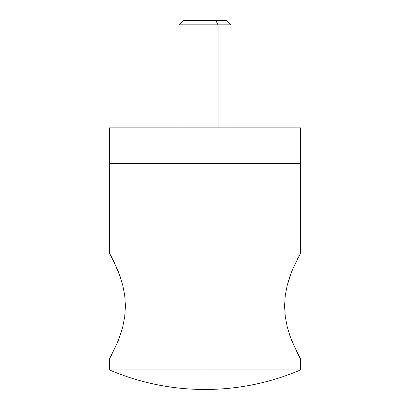 <?xml version="1.0" encoding="UTF-8"?>
<svg xmlns="http://www.w3.org/2000/svg" width="410" height="410" viewBox="0 0 410 410"><rect width="100%" height="100%" fill="white"/><g stroke="black" fill="none" stroke-linecap="round" stroke-linejoin="round"><path stroke-width="0.61" d="M109.383 127.853L109.383 163.493L300.617 163.493L300.617 127.853L109.383 127.853L300.617 127.853L300.617 163.493L109.383 163.493L109.383 127.853M125.101 298.782L124.737 295.538M109.383 163.493L205 163.493L205 369.933L300.617 369.933L205 369.933L205 163.493L300.617 163.493L109.383 163.493L109.383 253.026L114.113 262.128L120.125 276.514L122.836 285.575L124.742 295.574L125.429 306.142L124.732 316.633L122.821 326.601L120.437 334.678M121.529 331.27L117.065 343.478L109.383 359.078L109.383 369.933L205 369.933L205 389.5L205 369.933L109.383 369.933L205 369.933M300.033 358.012L292.95 343.518L289.89 335.636L287.174 326.58L285.257 316.556L284.571 305.978L285.263 295.507L287.179 285.503L289.88 276.499L292.935 268.617L300.617 253.026L292.935 268.617M297.65 353.512L291.325 339.536M284.888 313.153L285.263 316.592M292.837 268.852L292.043 270.759M298.295 257.342L297.306 259.263M109.383 369.933C139.933 382.909 171.805 389.428 205 389.5L205 389.5C238.195 389.428 270.067 382.909 300.617 369.933L300.617 359.078L298.383 354.927M111.494 256.937L111.089 256.168M109.383 253.026L116.624 267.597M118.239 340.638L120.115 335.616M109.967 358.012L117.096 343.411M110.936 356.223L111.571 355.019M120.125 276.514L122.836 285.575L124.742 295.574L125.429 306.142L124.732 316.633L122.821 326.601L121.544 331.229M117.065 268.617L118.69 272.614M289.89 335.636L287.174 326.58L285.257 316.556L284.571 305.978L285.263 295.507L287.179 285.503L291.761 271.466M300.617 359.078L300.038 358.022M218.038 24.846L231.076 24.846L218.038 24.846L218.038 127.853L218.038 24.846L178.924 24.846L218.038 24.846L215.865 20.5L218.038 24.846M231.076 127.853L231.076 24.846L226.73 20.5L215.865 20.5L226.546 20.5M183.316 20.5L215.865 20.5L183.27 20.5L178.924 24.846L178.924 127.853M300.617 163.493L300.617 253.026"/></g></svg>
